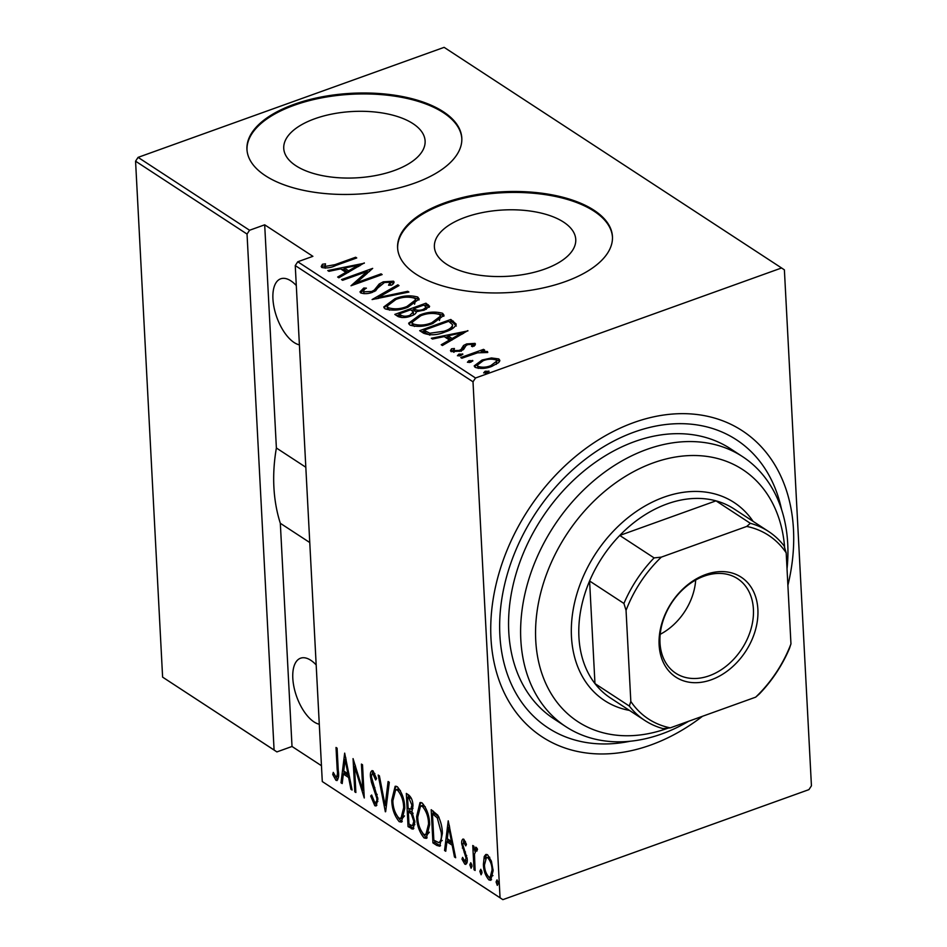 <?xml version="1.0" encoding="UTF-8"?>
<svg xmlns="http://www.w3.org/2000/svg" width="947" height="947" viewBox="0 0 947 947"><rect width="100%" height="100%" fill="white"/><g stroke="black" fill="none" stroke-linecap="round" stroke-linejoin="round"><path stroke-width="1.42" d="M544.726 269.09A70.776 33.228 -3 0 0 575.752 239.461A70.776 33.228 -3 0 0 537.434 212.27A70.776 33.228 -3 0 0 465.427 217.242A70.776 33.228 -3 0 0 434.389 246.871A70.776 33.228 -3 0 0 472.707 274.062A70.776 33.228 -3 0 0 544.726 269.09M394.082 170.602A70.776 33.228 -3 0 0 425.108 140.973A70.776 33.228 -3 0 0 386.79 113.782A70.776 33.228 -3 0 0 314.783 118.754A70.776 33.228 -3 0 0 283.745 148.383A70.776 33.228 -3 0 0 322.063 175.574A70.776 33.228 -3 0 0 394.082 170.602M414.632 183.126A107.567 50.499 -3 0 0 461.805 138.096A107.567 50.499 -3 0 0 403.564 96.772A107.567 50.499 -3 0 0 294.126 104.324A107.567 50.499 -3 0 0 246.954 149.354A107.567 50.499 -3 0 0 305.194 190.678A107.567 50.499 -3 0 0 414.632 183.126M461.816 138.57A107.567 50.499 -3 0 0 403.162 97.624A107.567 50.499 -3 0 0 294.174 105.283A107.567 50.499 -3 0 0 246.989 149.827M565.276 281.614A107.567 50.499 -3 0 0 612.449 236.584A107.567 50.499 -3 0 0 554.208 195.26A107.567 50.499 -3 0 0 444.77 202.824A107.567 50.499 -3 0 0 397.598 247.854A107.567 50.499 -3 0 0 455.838 289.178A107.567 50.499 -3 0 0 565.276 281.614M612.46 237.058A107.567 50.499 -3 0 0 553.806 196.124A107.567 50.499 -3 0 0 444.818 203.771A107.567 50.499 -3 0 0 397.633 248.327M781.571 509.498A172.105 127.881 123.2 0 0 736.399 439.763A172.105 127.881 123.2 0 0 634.265 432.057A172.105 127.881 123.2 0 0 507.474 573.645A172.105 127.881 123.2 0 0 548.041 727.864A172.105 127.881 123.2 0 0 630.039 741.264M299.406 344.862A34.956 16.679 70.2 0 1 294.126 342.53A34.956 16.679 70.2 0 1 274.156 307.976A34.956 16.679 70.2 0 1 280.691 278.809A34.956 16.679 70.2 0 1 290.907 280.88A34.956 16.679 70.2 0 1 296.293 285.532M319.281 724.242A34.956 16.679 70.2 0 1 314.013 721.922A34.956 16.679 70.2 0 1 294.032 687.368A34.956 16.679 70.2 0 1 300.578 658.201A34.956 16.679 70.2 0 1 310.782 660.272A34.956 16.679 70.2 0 1 316.18 664.924M496.086 881.917L497.021 879.858L498.24 883.338L497.305 885.398L496.086 881.917L497.862 881.266M479.857 871.311L480.792 869.251L482.023 872.732L481.088 874.791L479.857 871.311L481.644 870.66L482.023 872.732M469.854 864.777L470.789 862.717L472.02 866.185L471.085 868.245L469.854 864.777L471.63 864.126L472.02 866.185M448.227 820.836L455.649 857.745L454.465 856.976L452.181 845.198L446.913 841.765L445.741 851.27L444.557 850.501L448.227 820.836M416.656 816.361L420.006 802.559L422.149 802.961C427.05 808.892 429.547 816.136 429.63 824.695L426.339 838.367L424.078 837.929C419.249 832.011 416.775 824.825 416.656 816.361L417.71 815.994M391.786 800.097L395.136 786.294L397.278 786.697C402.179 792.639 404.665 799.872 404.76 808.43L401.457 822.103L399.208 821.665C394.366 815.746 391.892 808.56 391.786 800.097L392.827 799.73M374.669 802.334C376.314 802.654 377.024 801.316 376.811 798.297L371.413 782.151L370.455 776.647C370.088 772.598 370.94 770.669 373.035 770.846L376.563 778.576L375.651 779.961L373.071 774.161C371.851 773.924 371.331 774.93 371.52 777.215L377.889 799.055L376.089 805.968L374.823 805.719L370.679 796.013L371.65 795.018L374.669 802.334L377.889 801.505M371.946 770.633L373.035 770.846M373.071 774.161L374.858 773.521L373.071 774.161M344.672 753.125L352.095 790.035L350.911 789.265L348.626 777.499L343.359 774.054L342.187 783.56L341.003 782.79L344.672 753.125M335.865 776.966C337.381 776.055 337.819 773.592 337.179 769.556L336.019 747.467L337.096 748.177L338.28 770.598C339.192 776.445 338.422 779.677 335.96 780.316L332.74 774.504L333.261 772.385L335.865 776.966L338.434 776.291M337.073 780.553L335.96 780.316L337.748 779.677L335.723 776.86M355.871 792.509L354.794 791.81L353.053 758.606L362.808 790.26L361.434 764.087L362.523 764.797L364.264 797.99L354.509 766.407L355.871 792.509M385.346 811.78L378.196 775.048L379.38 775.818L385.145 805.471L388.104 781.524L389.288 782.293L385.654 811.674M408.062 826.636L406.322 793.432L408.69 794.983C411.472 797.492 412.904 801.067 412.975 805.731L411.945 811.875L414.869 821.984L413.046 829.181L408.062 826.636L409.838 825.985L409.755 824.458M436.816 845.434L432.933 842.889L431.193 809.697L437.763 815.142C440.805 821.179 442.332 827.276 442.367 833.431L439.775 846.227L436.816 845.434L438.603 844.795L434.72 842.25L432.933 842.889M465.427 841.646L463.923 842.191L462.787 844.606L467.202 858.941C467.522 862.61 466.729 864.351 464.835 864.161L461.982 859.13L462.61 857.366L464.646 861.154L466.125 858.361L461.722 844.026C461.402 840.687 462.089 839.089 463.805 839.231L466.433 844.286L465.782 845.872L463.474 842.096L463.923 839.326M465.841 864.362L464.835 864.161L466.611 863.522L464.859 861.261M464.646 861.154L467.214 860.574M462.905 839.042L463.805 839.231M477.158 849.909L476.234 850.24L474.471 854.135L475.11 870.471L474.033 869.76L472.766 845.505L473.843 846.216L474.033 849.779L476.27 847.387L477.383 848.914L476.897 851.093L475.714 850.146L477.489 849.506M475.418 847.234L476.27 847.387M484.248 856.479L485.847 854.454L487.61 854.81L491.398 861.143L493.138 870.613L490.712 880.296L488.936 879.917C485.361 875.691 483.515 870.471 483.408 864.244L484.248 856.479L486.024 855.839L486.805 854.419M781.571 267.977L784.388 269.859L811.437 785.821L808.916 789.632L502.869 899.65L322.288 781.547L500.052 897.768L473.003 381.795L295.251 265.574L297.772 261.774L475.524 377.995L781.571 267.977L444.131 47.35L138.084 157.368L249.558 230.251L247.037 234.063L274.085 750.024L276.903 751.906L162.612 677.141L135.563 161.179L138.084 157.368M322.288 781.547L295.251 265.574M162.612 677.141L274.085 750.024M247.037 234.063L135.563 161.179M491.469 357.954L498.82 358.937L499.85 360.44L498.643 362.618L491.836 366.371C486.095 368.667 480.567 369.01 475.264 367.4L474.187 365.897L482.106 360.014L491.469 357.954L491.529 359.114M460.787 357.54L483.538 349.36L484.627 350.059L481.277 351.266L487.468 351.515L487.752 352.497L477.548 352.829L461.864 358.238L460.787 357.54M487.516 352.533L487.468 351.515L487.752 352.497M475.086 345.11L475.003 343.37L474.21 346.128L471.499 346.342L472.174 344.353L467.806 344.601L466.066 345.548L463.545 349.526L460.467 351.077L451.163 351.645L450.476 350.591L451.565 348.792L454.418 348.52L453.921 350.627L459.271 350.414L461.13 349.419L463.533 345.477L466.611 343.939L475.003 343.37L475.465 344.081M472.577 346.732L472.174 344.353M453.755 352.272L453.53 349.999L454.015 352.272M423.569 333.202L419.687 330.669L450.831 319.47L456.205 324.123C455.093 327.378 451.399 329.982 445.137 331.923C437.455 335.202 430.269 335.629 423.569 333.202M416.443 311.788L416.431 311.516C416.278 313.374 414.455 314.866 410.951 316.002C406.417 317.801 402.155 318.003 398.154 316.594L394.816 314.404L425.949 303.206L429.63 306.319L424.457 310.048L416.443 311.67M372.1 299.548L397.835 284.822L399.007 285.592L378.232 297.488L407.743 291.297L408.915 292.067L372.1 299.548M342.625 280.288L341.547 279.578L372.68 268.38L356.522 282.691L381.061 273.861L382.15 274.571L351.006 285.769L367.116 271.481L342.625 280.288M334.93 264.687L355.646 257.241L356.735 257.951L335.7 265.515C331.249 267.752 326.632 268.427 321.873 267.516L321.211 266.498L322.442 264.249L325.496 263.822L325.152 266.427L334.93 264.687L334.989 265.764M324.774 265.728L325.247 268.202M297.772 261.774L312.889 256.329L264.687 224.818L249.558 230.251M364.299 262.899L338.837 277.802L337.665 277.033L345.915 272.322L340.648 268.877L328.94 271.327L327.757 270.558L364.323 263.219M390.377 282.407L393.609 283.082L393.502 281.188C394.402 282.561 393.715 283.899 391.466 285.189L388.542 285.213L390.176 282.242L384.458 282.502L372.704 292.209C368.561 293.842 364.571 294.079 360.736 292.931L360.002 291.842L363.778 288.018L366.406 288.148C364.204 289.285 363.388 290.504 363.944 291.794L371.662 291.487L374.278 290.102L379.202 284.005L383.251 281.839L393.502 281.188L394.106 282.088M363.518 291.155L364.074 293.7L363.518 291.155M390.59 285.201L390.176 282.242M394.828 298.779C402.629 295.606 410.264 295.026 417.745 297.038L419.142 299.039L407.956 307.207C400.155 310.379 392.532 310.936 385.109 308.864L383.772 306.946L394.828 298.779L394.887 299.868M419.71 315.043C427.499 311.871 435.135 311.291 442.616 313.303L444.013 315.304L432.838 323.472C425.025 326.644 417.414 327.2 409.992 325.129L408.642 323.199L419.71 315.043L419.77 316.132M467.865 330.61L442.403 345.513L441.219 344.744L449.47 340.02L444.202 336.587L432.495 339.038L431.311 338.268L467.877 330.929M462.645 354.604L462.598 353.87L461.094 355.504L457.413 355.741L458.928 354.095L462.834 354.202M472.648 361.15L472.612 360.416L471.097 362.05L467.416 362.275L468.931 360.641L472.837 360.736M488.865 371.757L488.83 371.023L487.314 372.656L483.645 372.881L485.148 371.248L489.054 371.342M305.822 467.25L276.382 448.002A172.105 127.881 123.2 0 0 280.324 523.289L292.019 746.473L276.903 751.906M292.019 746.473L321.459 765.721M475.524 377.995L473.003 381.795M500.052 897.768L502.869 899.65M280.324 523.289L309.764 542.536M355.705 258.318L355.646 257.241M321.637 267.338L322.442 264.249M322.536 266.154L324.774 265.835L324.868 267.681M324.868 267.622L324.774 265.835M345.986 273.719L345.915 272.322M341.689 269.564L344.436 268.984M358.487 266.036L359.931 265.74M348.626 272.203L348.555 270.806L358.44 265.148L344.4 268.084L344.495 269.99L348.236 272.428M358.511 266.545L358.44 265.148M344.4 268.084L348.555 270.806M367.164 272.298L369.543 271.446M356.581 283.757L356.522 282.691M381.12 274.938L381.061 273.861M354.202 284.609L367.211 273.375L367.116 271.481M360.464 292.718L363.873 289.924L363.778 288.018M371.721 292.54L371.662 291.487M374.349 291.534L374.278 290.102M375.509 290.93L379.297 285.899L379.202 284.005M379.297 285.899L381.061 284.739M383.31 282.987L383.251 281.839M376.835 298.79L378.255 297.974M397.906 286.231L397.835 284.822M378.291 298.494L378.232 297.488M407.79 292.303L407.743 291.297M413.508 297.689L417.84 298.932L417.745 297.038M417.84 298.932L418.953 300.01M384.056 307.834L388.388 303.679M406.938 307.562L406.89 306.497L415.674 299.832L414.608 298.222C408.548 296.482 402.321 296.908 395.929 299.477L387.145 306.094L387.24 307.988L389.548 310.166M414.561 304.212L415.674 299.832M388.353 309.586L388.258 307.692C394.26 309.491 400.463 309.101 406.89 306.497M387.145 306.094L388.258 307.692M396.722 315.647L399.125 314.783M411.495 310.344L413.898 309.468M424.658 305.609L426.055 305.1L425.949 303.206M426.055 305.1L428.411 306.65L428.316 304.756M428.411 306.65L429.24 307.302M413.365 314.972L413.294 311.894L410.667 309.799L399.089 313.966L400.688 315.008C403.185 316.499 406.239 316.582 409.873 315.292L413.294 311.894M399.089 313.966L399.184 315.86L402.013 317.576M426.328 309.278L426.245 307.207L423.842 305.064L413.863 308.651L414.597 309.136C416.976 310.545 419.888 310.628 423.321 309.361L426.245 307.207M413.863 308.651L413.957 310.545L416.443 311.894M423.368 310.415L423.321 309.361M414.691 311.03L414.597 309.136M409.921 316.345L409.873 315.292M400.782 316.902L400.688 315.008M438.378 313.954L442.723 315.197L442.616 313.303M442.723 315.197L443.835 316.274M408.926 324.099L413.271 319.932M431.82 323.827L431.761 322.761L440.544 316.097L439.479 314.487C433.418 312.747 427.192 313.173 420.799 315.742L412.016 322.359L412.123 324.253L414.431 326.431M439.432 320.477L440.544 316.097M413.235 325.851L413.129 323.957C419.13 325.756 425.345 325.354 431.761 322.761M412.016 322.359L413.129 323.957M421.593 331.912L424.007 331.048M449.541 321.862L450.926 321.364L450.831 319.47M450.926 321.364L453.459 323.022L453.353 321.128M453.459 323.022L456.3 326.028M451.861 328.94L452.619 324.762L448.712 321.329L423.96 330.219L429.82 333.249L444.06 331.213C449.269 329.603 452.11 327.461 452.619 324.762M423.96 330.219L424.067 332.125L429.926 335.155M444.119 332.279L444.06 331.213M429.914 334.954L429.82 333.249M449.541 341.429L449.47 340.02M445.244 337.262L448.002 336.694M462.041 333.746L463.485 333.439M452.181 339.914L452.11 338.517L461.994 332.859L447.955 335.794L448.049 337.688L451.79 340.139M462.065 334.255L461.994 332.859M447.955 335.794L452.11 338.517M450.926 351.467L451.565 348.792M451.672 350.686L453.554 350.508M459.331 351.444L459.271 350.414M461.201 350.792L461.13 349.419M461.225 351.313L462.053 347.644M462.148 349.55L463.639 347.371L463.533 345.477M463.639 347.371L465.427 346.353M466.682 345.122L466.611 343.939M472.458 344.708L475.015 345.217M459.023 355.954L458.928 354.095M459.177 355.942L460.952 355.551M481.206 352.13L481.277 351.266M483.597 350.437L483.538 349.36M469.025 362.5L468.931 360.641M469.179 362.488L470.955 362.097M495.897 359.872L498.915 360.831L498.82 358.937M498.915 360.831L499.59 361.423M474.554 366.785L477.702 363.968M482.165 361.115L482.106 360.014M490.795 366.738L490.735 365.672L496.796 361.079L496.015 359.943C491.884 358.712 487.598 358.972 483.171 360.724L477.241 365.199L478.318 368.395M496.275 364.37L496.796 361.079M478.152 368.3L478.057 366.394C482.094 367.661 486.332 367.424 490.735 365.672M477.241 365.199L478.057 366.394M485.255 373.106L485.148 371.248M485.397 373.094L487.184 372.704M334.019 774.042L332.74 774.504M351.87 788.922L350.911 789.265M349.585 777.144L348.626 777.499M349.396 776.197L345.134 773.415L343.359 774.054M342.341 782.305L341.003 782.79M343.808 773.888L344.128 771.272M345.596 759.458L345.809 757.73M347.892 773.723L345.146 759.612L343.737 771.012L347.892 773.723L348.851 773.379M346.105 759.269L345.146 759.612M355.823 791.432L354.794 791.81M355.267 766.135L355.208 765.129M363.837 789.893L362.808 790.26M363.885 790.887L363.612 789.964M355.492 766.052L354.509 766.407M376.882 805.246L374.823 805.719M376.61 805.08L374.527 802.216M371.792 795.61L370.679 796.013M377.806 797.942L376.811 798.297M377.202 794.391L376.196 794.746M372.479 781.76L371.413 782.151M371.508 776.256L370.455 776.647M372.218 774.09L372.917 770.787M386.269 806.714L385.962 805.175M386.483 804.997L385.145 805.471M393.834 791.929L396.047 786.199M402.286 821.558L399.208 821.665M400.983 821.025L397.953 817.332M404.689 807.353L403.671 807.72C403.564 800.795 401.504 794.947 397.503 790.141L395.657 789.81L392.863 800.795C392.981 807.673 395.017 813.485 398.983 818.232L402.712 817.959L404.499 815.9M400.415 790.52L397.444 789.171L395.657 789.81M399.291 789.502L397.503 790.141M400.936 818.599L403.671 807.72M409.068 811.319L408.938 808.702M408.335 797.279L408.193 794.663M413.839 828.507L411.4 828.814M413.188 828.175L409.838 825.985M413.117 813.307L410.098 810.952L408.311 811.591L408.962 823.937L410.56 824.979L412.584 825.654L413.78 821.274L411.341 813.947L408.311 811.591M412.584 825.654L414.869 824.624M411.389 798.297L409.364 796.901L407.577 797.552L408.133 808.182L410.797 809.306L411.898 805.08L409.068 798.51L407.577 797.552M410.797 809.306L412.963 808.383M410.844 797.871L409.068 798.51M412.892 804.713L411.898 805.08M412.845 813.402L411.341 813.947M414.786 820.907L413.78 821.274M418.704 808.193L420.918 802.464M427.168 837.823L424.078 837.929M425.854 837.29L422.824 833.597M429.559 823.618L428.553 823.973C428.446 817.06 426.387 811.2 422.386 806.406L420.539 806.075L417.745 817.06C417.852 823.937 419.888 829.75 423.854 834.485L427.582 834.224L429.382 832.164M425.286 806.785L422.315 805.423L420.539 806.075M424.161 805.767L422.386 806.406M425.807 834.863L428.553 823.973M434.72 842.25L434.637 840.711M433.205 813.544L433.075 810.928M440.556 845.659L438.603 844.795M439.065 817.225L434.235 813.165L432.459 813.804L433.844 840.202L438.863 842.664L442.213 840.463M438.935 817.273L437.277 817.865L432.459 813.804M442.296 832.354L441.278 832.721L437.277 817.865M438.863 842.664C440.971 841.102 441.776 837.787 441.278 832.721M455.436 856.633L454.465 856.976M453.14 844.854L452.181 845.198M452.95 843.907L448.7 841.125L446.913 841.765M445.895 850.015L444.557 850.501M447.363 841.599L447.682 838.971M449.15 827.157L449.363 825.441M451.447 841.433L448.7 827.323L447.292 838.711L451.447 841.433L452.406 841.09M449.659 826.98L448.7 827.323M465.332 841.445L463.474 842.096M463.107 858.728L461.982 859.13M467.131 857.994L466.125 858.361M466.705 855.472L465.687 855.839M465.451 851.933L464.137 852.407M463.438 847.648L462.337 848.038M462.811 843.623L461.722 844.026M475.063 869.393L474.033 869.76M474.885 851.365L474.79 849.518M476.377 847.482L475.808 849.139L474.033 849.779M491.552 879.668L488.936 879.917M490.712 879.278L488.522 876.756M484.45 863.865L483.408 864.244M485.326 858.704L486.024 855.839M493.067 869.559L492.061 869.914C491.955 865.132 490.534 861.083 487.764 857.781L486.415 857.52L484.485 864.966C484.58 869.737 486.012 873.726 488.77 876.934L490.191 877.206L492.973 875.573M489.765 857.295L486.415 857.52M489.552 857.142L487.764 857.781M490.191 877.206L492.061 869.914M498.24 883.338L497.862 881.278M264.687 224.818L276.382 448.002M784.649 547.745A150.597 111.9 123.2 0 0 653.335 462.846A150.597 111.9 123.2 0 0 535.742 640.409A150.597 111.9 123.2 0 0 667.256 728.421A150.597 111.9 123.2 0 0 668.12 728.101M688.706 721.235A161.357 119.89 -56.8 0 1 661.728 733.961A161.357 119.89 -56.8 0 1 565.975 726.74A161.357 119.89 -56.8 0 1 527.952 582.168A161.357 119.89 -56.8 0 1 646.813 449.423A161.357 119.89 -56.8 0 1 742.566 456.643A161.357 119.89 -56.8 0 1 787.028 568.816M565.975 726.74L553.924 718.856A161.357 119.89 -56.8 0 1 515.902 574.284A161.357 119.89 -56.8 0 1 634.762 441.539A161.357 119.89 -56.8 0 1 730.516 448.76L742.566 456.643M702.473 716.287A182.866 135.871 -56.8 0 1 650.672 745.052A182.866 135.871 -56.8 0 1 542.146 736.873A182.866 135.871 -56.8 0 1 499.057 573.018A182.866 135.871 -56.8 0 1 633.768 422.575A182.866 135.871 -56.8 0 1 742.294 430.755A182.866 135.871 -56.8 0 1 787.892 585.27M660.201 634.312A53.79 39.963 123.2 0 0 695.69 580.026M711.256 679.792A59.697 44.355 -56.8 0 1 659.124 644.895A59.697 44.355 -56.8 0 1 705.74 574.509A59.697 44.355 -56.8 0 1 757.884 609.394A59.697 44.355 -56.8 0 1 711.256 679.792M704.083 576.167A56.477 41.964 123.2 0 0 662.486 622.629A56.477 41.964 123.2 0 0 675.791 673.234A56.477 41.964 123.2 0 0 709.303 675.756A56.477 41.964 123.2 0 0 750.912 629.305A56.477 41.964 123.2 0 0 737.595 578.7A56.477 41.964 123.2 0 0 704.083 576.167M629.459 710.416A118.328 87.917 -56.8 0 1 604.588 700.579A118.328 87.917 -56.8 0 1 576.699 594.55A118.328 87.917 -56.8 0 1 663.871 497.211A118.328 87.917 -56.8 0 1 734.091 502.502A118.328 87.917 -56.8 0 1 753.078 521.347M746.733 526.437L750.344 523.312A112.942 83.916 -56.8 0 1 768.502 531.433L734.162 508.977A112.942 83.916 123.2 0 0 715.991 500.845A112.942 83.916 123.2 0 0 667.126 503.922A112.942 83.916 123.2 0 0 619.752 535.446A112.942 83.916 123.2 0 0 589.59 580.996L594.965 683.592A112.942 83.916 123.2 0 0 610.543 698.046L644.883 720.501A112.942 83.916 -56.8 0 1 629.317 706.048L630.82 701.455A109.722 81.525 123.2 0 0 670.275 727.864L755.682 697.158A109.722 81.525 123.2 0 0 790.958 643.889L786.188 552.835A109.722 81.525 123.2 0 0 746.733 526.437L661.326 557.132A109.722 81.525 123.2 0 0 626.05 610.401L630.82 701.455M626.05 610.401L623.931 603.452L589.59 580.996A112.942 83.916 123.2 0 0 594.965 683.592L629.317 706.048M750.344 523.312L715.991 500.845L619.752 535.446L654.105 557.901L661.326 557.132M790.958 643.889L789.455 648.482A112.942 83.916 -56.8 0 1 759.281 694.033L755.682 697.158M670.275 727.864L663.054 728.622A112.942 83.916 -56.8 0 1 644.883 720.501M768.502 531.433A112.942 83.916 -56.8 0 1 784.08 545.886L786.188 552.835M623.931 603.452A112.942 83.916 -56.8 0 1 654.105 557.901M377.095 288.752L377.001 286.858M425.511 333.072L425.416 331.178M338.197 769.189L337.179 769.556M374.882 787.561L373.674 787.987M410.82 811.425L409.033 812.064M435.123 813.745L433.347 814.384"/></g></svg>
